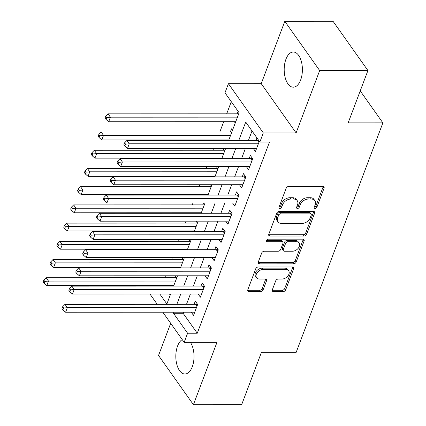 <?xml version="1.0" encoding="UTF-8"?>
<svg xmlns="http://www.w3.org/2000/svg" width="426" height="426" viewBox="0 0 426 426"><rect width="100%" height="100%" fill="white"/><g stroke="black" fill="none" stroke-linecap="round" stroke-linejoin="round"><path stroke-width="0.64" d="M315.086 208.474A1.55 1.07 144.7 0 0 316.88 207.222L324.058 188.228A2.215 1.528 144.7 0 0 323.973 186.95A2.215 1.528 144.7 0 0 322.839 186.444L288.743 186.45A2.215 1.528 144.7 0 0 286.171 188.239L278.993 207.233A1.55 1.07 144.7 0 0 279.057 208.128A1.55 1.07 144.7 0 0 279.85 208.484A1.55 1.07 144.7 0 0 281.645 207.233L282.576 204.773A7.082 4.894 144.7 0 1 290.798 199.054L293.642 199.048A7.082 4.894 144.7 0 1 297.257 200.678A7.082 4.894 144.7 0 1 297.54 204.768L296.613 207.228A1.55 1.07 144.7 0 0 296.672 208.122A1.55 1.07 144.7 0 0 297.465 208.479A1.55 1.07 144.7 0 0 299.265 207.228L300.192 204.768A7.082 4.894 144.7 0 1 308.419 199.048L311.257 199.048A7.082 4.894 144.7 0 1 314.878 200.673A7.082 4.894 144.7 0 1 315.16 204.762L314.228 207.222A1.55 1.07 144.7 0 0 314.292 208.117A1.55 1.07 144.7 0 0 315.086 208.474M314.26 207.137A1.55 1.07 144.7 0 0 315.938 205.891L323.116 186.897A2.215 1.528 144.7 0 0 323.222 186.481M279.025 207.148A1.55 1.07 144.7 0 0 280.702 205.902L281.634 203.442L282.576 204.773M296.645 207.142A1.55 1.07 144.7 0 0 298.322 205.896L299.249 203.436L300.192 204.768M182.227 339.602A17.594 9.1 -90 0 0 177.567 346.034A17.594 9.1 -90 0 0 176.806 364.379A17.594 9.1 -90 0 0 184.921 374.001A17.594 9.1 -90 0 0 192.27 366.791A17.594 9.1 -90 0 0 190.374 342.339M300.644 79.976A17.594 9.1 -90 0 0 301.411 61.632A17.594 9.1 -90 0 0 293.29 52.009A17.594 9.1 -90 0 0 285.942 59.225A17.594 9.1 -90 0 0 285.18 77.569A17.594 9.1 -90 0 0 293.301 87.192A17.594 9.1 -90 0 0 300.644 79.976M272.305 289.85A2.215 1.528 144.7 0 0 272.395 291.128A2.215 1.528 144.7 0 0 273.524 291.64L283.093 291.634A2.215 1.528 144.7 0 0 285.66 289.845L293.631 268.753A2.215 1.528 144.7 0 0 293.541 267.475A2.215 1.528 144.7 0 0 292.412 266.969L258.31 266.974A2.215 1.528 144.7 0 0 255.744 268.763L247.772 289.856A2.215 1.528 144.7 0 0 247.863 291.134A2.215 1.528 144.7 0 0 248.992 291.645L260.547 291.64A2.215 1.528 144.7 0 0 263.119 289.85L266.527 280.825A2.215 1.528 144.7 0 0 266.442 279.547A2.215 1.528 144.7 0 0 265.307 279.041L259.578 279.041A5.921 4.09 144.7 0 1 256.553 277.683A5.921 4.09 144.7 0 1 257.373 272.459A5.921 4.09 144.7 0 1 263.193 269.477L285.638 269.472A5.921 4.09 144.7 0 1 288.668 270.829A5.921 4.09 144.7 0 1 287.848 276.053A5.921 4.09 144.7 0 1 282.028 279.035L278.284 279.035A2.215 1.528 144.7 0 0 275.718 280.825L272.305 289.85M183.521 312.205L183.121 313.275L197.259 333.233L187.605 333.233L184.165 342.339L162.828 312.21M367.926 70.53L319.676 70.54L284.802 21.311L333.052 21.3L367.926 70.53L348.143 122.885L382.878 122.874L296.177 352.323L261.442 352.334L241.659 404.689L193.409 404.7L216.978 342.328L184.165 342.339M284.802 21.311L261.234 83.682L296.107 132.912L319.676 70.54M296.107 132.912L263.3 132.923L259.86 142.023L245.722 122.065L238.778 140.436M197.259 333.233L269.509 142.023L259.86 142.023M304.095 236.047A2.215 1.528 144.7 0 0 306.667 234.257L314.638 213.165A2.215 1.528 144.7 0 0 314.548 211.887A2.215 1.528 144.7 0 0 313.419 211.376L279.318 211.387A2.215 1.528 144.7 0 0 276.751 213.176L268.779 234.268A2.215 1.528 144.7 0 0 268.865 235.546A2.215 1.528 144.7 0 0 269.999 236.052L304.095 236.047L303.152 234.715A2.215 1.528 144.7 0 0 305.724 232.926L313.696 211.834A2.215 1.528 144.7 0 0 313.797 211.418M304.132 240.962L296.166 262.054A2.215 1.528 144.7 0 1 293.594 263.838L259.493 263.848A2.215 1.528 144.7 0 1 258.364 263.343A2.215 1.528 144.7 0 1 258.278 262.059L261.686 253.033A2.215 1.528 144.7 0 1 264.258 251.249L278.087 251.244A2.215 1.528 144.7 0 0 280.654 249.455L282.917 243.47A2.215 1.528 144.7 0 0 282.832 242.186A2.215 1.528 144.7 0 0 281.698 241.68L267.304 241.686A1.55 1.07 144.7 0 1 266.511 241.329A1.55 1.07 144.7 0 1 266.724 239.96A1.55 1.07 144.7 0 1 268.247 239.183L302.913 239.172A2.215 1.528 144.7 0 1 304.047 239.678A2.215 1.528 144.7 0 1 304.132 240.962L303.19 239.63L295.223 260.723L296.166 262.054M170.688 323.313L158.536 355.47L193.409 404.7M175.965 275.792L175.24 277.715M182.845 257.581L182.12 259.503M189.73 239.369L189 241.292M196.61 221.158L195.88 223.08M203.49 202.952L202.765 204.874M210.369 184.74L209.645 186.663M217.255 166.529L216.525 168.451M224.135 148.317L223.405 150.24M232.505 130.271L231.494 128.844L230.29 132.033M253.193 148.312L255.451 151.496L259.317 141.262M246.313 166.523L248.571 169.708L252.698 158.781L250.344 155.453L249.135 158.642M239.433 184.73L241.686 187.919L245.818 176.992L243.459 173.664L242.256 176.854M232.548 202.941L234.806 206.131L238.938 195.204L236.579 191.876L235.376 195.06M225.668 221.153L227.926 224.337L232.053 213.41L229.699 210.087L228.496 213.272M218.788 239.364L221.046 242.548L225.173 231.622L222.819 228.299L221.611 231.483M211.908 257.576L214.166 260.76L218.293 249.833L215.934 246.505L214.731 249.695M205.028 275.782L207.281 278.971L211.413 268.045L209.054 264.716L207.851 267.906M198.143 293.993L200.401 297.178L204.528 286.251L202.174 282.928L200.971 286.112M252.016 130.952L248.433 140.436M245.451 148.312L241.547 158.642M238.571 166.523L234.667 176.854M231.691 184.735L227.788 195.065M224.811 202.946L220.908 213.277M217.931 221.153L214.022 231.483M211.046 239.364L207.142 249.695M204.166 257.576L200.263 267.906M197.286 275.787L193.383 286.118M190.406 293.993L186.503 304.324M256.963 137.933L256.021 140.431M191.263 312.205L193.521 315.389L197.648 304.462L195.294 301.139L194.091 304.324M231.281 101.681L226.691 113.822M223.714 121.703L219.811 132.033M216.829 139.914L216.632 140.442M213.655 148.323L212.925 150.245M209.949 158.126L209.752 158.653M206.775 166.534L206.046 168.456M203.069 176.332L202.872 176.865M199.89 184.74L199.166 186.663M196.189 194.544L195.987 195.071M193.01 202.952L192.286 204.874M189.309 212.755L189.107 213.282M186.13 221.163L185.401 223.086M182.424 230.967L182.227 231.494M179.25 239.375L178.521 241.297M175.544 249.173L175.347 249.705M172.365 257.581L171.641 259.503M168.664 267.384L168.462 267.911M165.485 275.792L164.761 277.715M163.515 285.596L163.888 286.123M169.468 293.999L170.23 295.074M238.113 111.324L237.17 113.822M234.343 121.703L235.258 122.992M227.463 139.909L227.835 140.436M220.583 158.121L220.956 158.648M213.703 176.332L214.076 176.859M206.818 194.544L207.196 195.071M199.938 212.75L200.311 213.282M193.058 230.961L193.431 231.488M186.178 249.173L186.551 249.7M179.293 267.384L179.671 267.911M172.413 285.596L172.786 286.123M382.878 122.874L360.231 90.898M151.933 286.128L152.135 285.596M228.661 140.436L239.124 112.752L224.987 92.793L228.427 83.693L263.3 132.923M261.234 83.682L228.427 83.693M157.247 304.334L149.931 294.004M173.872 312.21L173.473 313.275L187.605 333.233M235.802 148.317L231.898 158.648M228.922 166.529L225.019 176.859M222.042 184.735L218.139 195.065M215.162 202.946L211.259 213.277M208.277 221.158L204.374 231.488M201.397 239.369L197.494 249.7M194.517 257.576L190.614 267.906M187.637 275.787L183.734 286.118M180.752 293.999L176.849 304.329M159.819 294.004L166.875 303.962L170.634 293.999M173.616 286.123L177.52 275.792M180.496 267.911L184.399 257.581M187.376 249.7L191.279 239.369M194.256 231.488L198.159 221.158M201.136 213.282L205.044 202.952M208.021 195.071L211.924 184.74M214.901 176.859L218.804 166.529M221.781 158.648L225.684 148.317M153.866 285.596L154.239 286.123M183.121 313.275L173.473 313.275M314.878 200.673L313.935 199.341A7.082 4.894 144.7 0 0 310.314 197.717L311.257 199.048M299.249 203.436A7.082 4.894 144.7 0 1 307.476 197.717L310.314 197.717M297.257 200.678L296.315 199.347A7.082 4.894 144.7 0 0 292.699 197.723L293.642 199.048M281.634 203.442A7.082 4.894 144.7 0 1 289.856 197.723L292.699 197.723M268.673 234.683A2.215 1.528 144.7 0 0 269.056 234.721L303.152 234.715M311.241 215.13A1.55 1.07 144.7 0 0 311.177 214.235A1.55 1.07 144.7 0 0 310.389 213.879L280.457 213.889A1.55 1.07 144.7 0 0 278.657 215.141L277.677 217.734A7.082 4.894 144.7 0 0 277.96 221.824A7.082 4.894 144.7 0 0 281.581 223.453L302.039 223.448A7.082 4.894 144.7 0 0 310.261 217.723L311.241 215.13M311.177 214.235L310.234 212.904A1.55 1.07 144.7 0 0 309.446 212.553L310.389 213.879M277.96 221.824L277.017 220.492A7.082 4.894 144.7 0 1 276.735 216.403L277.715 213.809A1.55 1.07 144.7 0 1 279.515 212.558L309.446 212.553M258.172 262.48A2.215 1.528 144.7 0 0 258.55 262.517L292.651 262.512A2.215 1.528 144.7 0 0 295.223 260.723M282.832 242.186L281.89 240.86A2.215 1.528 144.7 0 0 280.755 240.349L266.479 240.355M292.433 251.239A5.921 4.09 144.7 0 0 298.253 248.262A5.921 4.09 144.7 0 0 299.073 243.033A5.921 4.09 144.7 0 0 296.049 241.675L288.141 241.68A2.215 1.528 144.7 0 0 285.569 243.464L283.306 249.455A2.215 1.528 144.7 0 0 283.397 250.733A2.215 1.528 144.7 0 0 284.525 251.244L292.433 251.239M299.073 243.033L298.131 241.707A5.921 4.09 144.7 0 0 295.106 240.344L296.049 241.675M283.397 250.733L282.454 249.402A2.215 1.528 144.7 0 1 282.363 248.124L284.627 242.138A2.215 1.528 144.7 0 1 287.199 240.349L295.106 240.344M303.19 239.63A2.215 1.528 144.7 0 0 303.296 239.215M288.668 270.829L287.726 269.498A5.921 4.09 144.7 0 0 284.696 268.14L285.638 269.472M256.553 277.683L255.611 276.352A5.921 4.09 144.7 0 1 256.431 271.128A5.921 4.09 144.7 0 1 262.251 268.146L284.696 268.14M247.666 290.271A2.215 1.528 144.7 0 0 248.049 290.314L259.604 290.308A2.215 1.528 144.7 0 0 262.176 288.524L265.584 279.493A2.215 1.528 144.7 0 0 265.691 279.078M272.198 290.266A2.215 1.528 144.7 0 0 272.581 290.308L282.15 290.303A2.215 1.528 144.7 0 0 284.717 288.514L292.689 267.427A2.215 1.528 144.7 0 0 292.795 267.006M238.714 113.822L238.72 113.827A2.258 1.56 -35.3 0 1 238.714 113.822L108.055 113.854L110.414 117.182L108.694 121.735L235.743 121.703M237.463 117.15L110.414 117.182L106.681 117.549L105.739 116.218L105.052 118.039L105.994 119.371L106.681 117.549M108.694 121.735L105.994 119.371M105.739 116.218L108.055 113.854M258.912 142.337L257.565 140.431L126.905 140.463L129.259 143.791L258.374 143.759M125.532 144.158L124.589 142.827L123.897 144.648L124.839 145.98L125.532 144.158L129.259 143.791L127.539 148.344L256.654 148.312M257.565 140.431A2.258 1.56 144.7 0 0 258.332 140.298L258.577 140.218M126.905 140.463L124.589 142.827M124.839 145.98L127.539 148.344M231.84 132.033A2.258 1.56 -35.3 0 1 231.829 132.033L101.175 132.065L103.529 135.388L101.809 139.941L228.863 139.909M230.583 135.356L103.529 135.388L99.801 135.761L98.859 134.43L98.166 136.251L99.109 137.582L99.801 135.761M101.809 139.941L99.109 137.582M98.859 134.43L101.175 132.065M224.949 150.24L224.955 150.25A2.258 1.56 -35.3 0 1 224.949 150.24L94.295 150.277L96.649 153.6L94.929 158.153L221.983 158.121M223.703 153.568L96.649 153.6L92.916 153.967L91.973 152.641L91.286 154.462L92.229 155.788L92.916 153.967M94.929 158.153L92.229 155.788M91.973 152.641L94.295 150.277M218.069 168.451L218.075 168.456A2.258 1.56 -35.3 0 1 218.069 168.451L87.41 168.483L89.769 171.811L88.049 176.364L215.098 176.332M216.818 171.779L89.769 171.811L86.036 172.179L85.094 170.847L84.407 172.668L85.349 174L86.036 172.179M88.049 176.364L85.349 174M85.094 170.847L87.41 168.483M211.19 186.663L211.195 186.668A2.258 1.56 -35.3 0 1 211.19 186.663L80.53 186.695L82.889 190.023L81.169 194.575L208.218 194.544M209.938 189.991L82.889 190.023L79.156 190.39L78.214 189.059L77.527 190.88L78.469 192.211L79.156 190.39M81.169 194.575L78.469 192.211M78.214 189.059L80.53 186.695M252.032 160.549L250.68 158.642L120.025 158.674L122.379 162.002L251.494 161.971M118.646 162.37L117.704 161.039L117.017 162.86L117.959 164.191L118.646 162.37L122.379 162.002L120.659 166.555L249.774 166.523M250.68 158.642A2.258 1.56 144.7 0 0 251.452 158.509L252.304 158.227M120.025 158.674L117.704 161.039M117.959 164.191L120.659 166.555M245.152 178.755L243.8 176.854L113.146 176.886L115.499 180.209L244.615 180.177M111.766 180.581L110.824 179.25L110.137 181.071L111.079 182.403L111.766 180.581L115.499 180.209L113.779 184.762L242.895 184.73M243.8 176.854A2.258 1.56 144.7 0 0 244.572 176.721L245.424 176.439M113.146 176.886L110.824 179.25M111.079 182.403L113.779 184.762M238.267 196.966L236.92 195.06L106.26 195.097L108.619 198.42L237.729 198.388M104.887 198.788L103.944 197.462L103.257 199.283L104.2 200.609L104.887 198.788L108.619 198.42L106.899 202.973L236.009 202.941M236.92 195.06A2.258 1.56 144.7 0 0 237.692 194.932L238.544 194.645M106.26 195.097L103.944 197.462M104.2 200.609L106.899 202.973M231.387 215.178L230.04 213.272L99.38 213.304L101.739 216.632L230.849 216.6M98.007 216.999L97.064 215.668L96.377 217.489L97.32 218.82L98.007 216.999L101.739 216.632L100.019 221.185L229.129 221.153M230.04 213.272A2.258 1.56 144.7 0 0 230.807 213.138L231.659 212.856M99.38 213.304L97.064 215.668M97.32 218.82L100.019 221.185M204.31 204.874L204.315 204.879A2.258 1.56 -35.3 0 1 204.31 204.874L73.65 204.906L76.009 208.229L74.284 212.782L201.338 212.75M203.058 208.197L76.009 208.229L72.276 208.602L71.334 207.27L70.641 209.091L71.584 210.423L72.276 208.602M74.284 212.782L71.584 210.423M71.334 207.27L73.65 204.906M224.507 233.389L223.155 231.483L92.501 231.515L94.854 234.843L223.97 234.811M91.127 235.211L90.184 233.879L89.492 235.7L90.434 237.032L91.127 235.211L94.854 234.843L93.134 239.396L222.25 239.364M223.155 231.483A2.258 1.56 144.7 0 0 223.927 231.35L224.779 231.068M92.501 231.515L90.184 233.879M90.434 237.032L93.134 239.396M197.424 223.08L197.43 223.091A2.258 1.56 -35.3 0 1 197.424 223.08L66.77 223.117L69.124 226.44L67.404 230.993L194.458 230.961M196.178 226.408L69.124 226.44L65.391 226.808L64.448 225.482L63.762 227.303L64.704 228.629L65.391 226.808M67.404 230.993L64.704 228.629M64.448 225.482L66.77 223.117M217.627 251.596L216.275 249.695L85.621 249.727L87.974 253.055L217.09 253.017M84.241 253.422L83.299 252.091L82.612 253.912L83.555 255.243L84.241 253.422L87.974 253.055L86.254 257.602L215.37 257.57M216.275 249.695A2.258 1.56 144.7 0 0 217.047 249.561L217.899 249.279M85.621 249.727L83.299 252.091M83.555 255.243L86.254 257.602M190.544 241.292L190.55 241.302A2.258 1.56 -35.3 0 1 190.544 241.292L59.89 241.324L62.244 244.652L60.524 249.205L187.573 249.173M189.298 244.62L62.244 244.652L58.511 245.019L57.569 243.688L56.882 245.509L57.824 246.84L58.511 245.019M60.524 249.205L57.824 246.84M57.569 243.688L59.89 241.324M210.742 269.807L209.395 267.901L78.735 267.938L81.094 271.261L210.21 271.229M77.362 271.634L76.419 270.302L75.732 272.123L76.675 273.449L77.362 271.634L81.094 271.261L79.374 275.814L208.484 275.782M209.395 267.901A2.258 1.56 144.7 0 0 210.167 267.773L211.019 267.485M78.735 267.938L76.419 270.302M76.675 273.449L79.374 275.814M183.665 259.503L183.67 259.509A2.258 1.56 -35.3 0 1 183.665 259.503L53.005 259.535L55.364 262.863L53.644 267.416L180.693 267.384M182.413 262.831L55.364 262.863L51.631 263.231L50.689 261.899L50.002 263.721L50.944 265.052L51.631 263.231M53.644 267.416L50.944 265.052M50.689 261.899L53.005 259.535M203.862 288.019L202.515 286.112L71.856 286.144L74.215 289.472L203.324 289.44M70.482 289.84L69.539 288.508L68.852 290.33L69.795 291.661L70.482 289.84L74.215 289.472L72.495 294.025L201.605 293.993M202.515 286.112A2.258 1.56 144.7 0 0 203.282 285.979L204.139 285.697M71.856 286.144L69.539 288.508M69.795 291.661L72.495 294.025M176.785 277.715L176.79 277.72A2.258 1.56 -35.3 0 1 176.785 277.715L46.125 277.747L48.484 281.075L46.764 285.622L173.813 285.59M175.533 281.043L48.484 281.075L44.751 281.442L43.809 280.111L43.122 281.932L44.064 283.263L44.751 281.442M46.764 285.622L44.064 283.263M43.809 280.111L46.125 277.747M196.982 306.23L195.635 304.324L64.976 304.356L67.329 307.684L196.445 307.652M63.602 308.051L62.659 306.72L61.967 308.541L62.91 309.872L63.602 308.051L67.329 307.684L65.609 312.237L194.725 312.205M195.635 304.324A2.258 1.56 144.7 0 0 196.402 304.191L197.254 303.908M64.976 304.356L62.659 306.72M62.91 309.872L65.609 312.237M315.938 205.891L316.88 207.222M280.702 205.902L281.645 207.233M298.322 205.896L299.265 207.228M307.476 197.717L308.419 199.048M289.856 197.723L290.798 199.054M323.116 186.897L324.058 188.228M269.056 234.721L269.999 236.052M313.696 211.834L314.638 213.165M305.724 232.926L306.667 234.257M279.515 212.558L280.457 213.889M277.715 213.809L278.657 215.141M276.735 216.403L277.677 217.734M292.651 262.512L293.594 263.838M258.55 262.517L259.493 263.848M280.755 240.349L281.698 241.68M266.436 240.466L267.304 241.686M287.199 240.349L288.141 241.68M284.627 242.138L285.569 243.464M282.363 248.124L283.306 249.455M262.251 268.146L263.193 269.477M265.584 279.493L266.527 280.825M262.176 288.524L263.119 289.85M259.604 290.308L260.547 291.64M248.049 290.314L248.992 291.645M292.689 267.427L293.631 268.753M284.717 288.514L285.66 289.845M282.15 290.303L283.093 291.634M272.581 290.308L273.524 291.64M259.21 141.544L258.332 140.298M252.33 159.75L251.452 158.509M245.451 177.961L244.572 176.721M238.571 196.173L237.692 194.932M231.685 214.385L230.807 213.138M224.806 232.591L223.927 231.35M217.926 250.802L217.047 249.561M211.046 269.014L210.167 267.773M204.166 287.225L203.282 285.979M197.281 305.431L196.402 304.191"/></g></svg>

